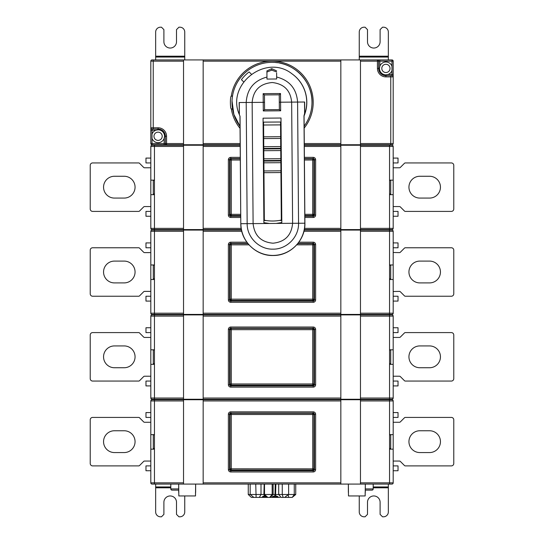 <?xml version="1.0" encoding="UTF-8"?>
<svg xmlns="http://www.w3.org/2000/svg" width="544" height="544" viewBox="0 0 544 544"><rect width="100%" height="100%" fill="white"/><g stroke="black" fill="none" stroke-linecap="round" stroke-linejoin="round"><path stroke-width="0.82" d="M263.058 118.177L280.996 118.034L263.058 118.177L263.881 222.673L269.491 223.482L276.216 223.428L281.812 222.53L280.996 118.034L281.772 217.328L281.289 217.335M249.261 72.06L249.118 71.917A38.066 38.066 106.7 0 0 241.434 79.655L243.671 81.892M241.434 79.655L243.753 81.981M251.437 74.236L249.118 71.917M231.207 108.841A1.21 1.21 0 0 0 231.329 108.929L232.587 109.126A39.991 39.991 2.7 0 0 240.033 126.371L233.852 114.342L232.036 100.946A39.991 39.991 -73.3 0 1 273.394 62.37C294.773 62.567 313.262 82.396 311.97 103.734A39.991 39.991 -73.3 0 1 304.144 126.133A39.991 39.991 2.7 0 0 311.964 103.734A39.991 39.991 2.7 0 1 304.144 126.133M304.062 115.913A34.816 34.816 106.7 0 0 292.006 73.841A34.823 34.823 100.6 0 1 304.742 113.846L304.647 102.014L297.595 102.068L298.547 223.251C299.01 236.987 286.783 249.39 273.054 249.145C259.332 249.608 246.915 237.395 247.16 223.652L240.802 223.706L240.04 116.314L239.374 114.682L239.278 102.53L239.238 112.764M304.66 114.077A34.823 34.823 -120 0 1 304.443 114.662M303.98 115.831L304.735 112.934M280.67 138.951L280.677 139.461M280.684 140.039L280.684 140.468M280.724 145.112L280.724 145.513M280.765 151.069L280.772 151.579M280.779 152.157L280.779 152.578M280.82 157.223L280.82 157.631M280.86 163.186L280.867 163.703M280.874 164.268L280.874 164.716M280.908 169.286L280.915 169.776M280.67 138.448L263.704 138.577L264.343 220.198C270.008 221.333 275.665 221.286 281.309 220.068L280.541 121.999L263.575 122.135L263.752 144.31M263.752 144.52L263.758 145.173M263.758 145.676L263.765 146.207M280.765 150.566L263.799 150.695L263.813 152.361M263.813 152.531L263.847 156.414M263.847 156.638L263.854 157.291M263.854 157.794L263.86 158.324M280.847 160.942L263.881 161.072L263.888 162.364M280.86 162.683L263.894 162.812L263.908 164.478M263.908 164.655L263.942 169.415M263.949 169.912L263.956 170.442M263.84 217.457L264.323 217.457L263.84 217.464M280.561 124.889L263.595 125.018L263.575 122.135M263.595 125.018L263.69 136.836L280.656 136.7M281.309 220.068C275.665 221.286 270.008 221.333 264.343 220.198A41.201 41.201 -169.2 0 0 281.309 220.068A41.201 41.201 -169.2 0 1 264.343 220.198L264.336 219.293M264.343 220.565L266.308 220.544L264.343 220.565L264.33 218.103M281.296 218.593L281.309 220.436L279.337 220.449L281.309 220.429M304.626 114.172L304.531 102.014M276.604 70.87L271.735 68.666L266.907 70.917L266.968 79.077L276.665 78.982L276.617 73.018M276.638 75.324L276.651 77.132M266.954 77.166L266.941 75.487M276.61 71.971L271.748 70.128L266.914 72.046M239.238 113.186L239.244 114.356C226.046 84.123 266.206 53.285 292.006 73.841M239.156 102.53L239.374 114.682M271.748 70.128L271.735 68.666M269.491 223.482L253.103 223.611L252.151 102.428L263.221 102.34L263.153 93.656L280.514 93.52L280.582 102.204L291.652 102.116L292.604 223.298L276.216 223.428M263.153 93.656L264.452 94.935L264.513 102.326L264.568 109.718L263.289 110.942L280.65 110.806L279.358 109.602L279.235 94.819L264.452 94.935L264.513 102.326L263.221 102.34L263.289 110.942M280.514 93.52L279.235 94.819M279.358 109.602L264.568 109.718L279.351 109.602L279.296 102.211L280.582 102.204L280.65 110.806M240.033 126.371A39.991 39.991 2.7 0 1 232.587 109.126A39.991 39.991 0 0 1 232.506 96.036L231.248 96.24A41.201 41.201 2.7 0 1 272 61.139A41.201 41.201 2.7 0 1 304.157 128.098M232.506 96.036A39.991 39.991 2.7 0 1 246.004 71.951A39.991 39.991 2.7 0 0 232.506 96.036L231.928 96.036A1.21 1.21 0 0 0 231.703 96.057M275.488 62.499A39.991 39.991 2.7 0 1 277.569 62.737A39.991 39.991 2.7 0 0 275.488 62.499M279.63 63.084A39.991 39.991 2.7 0 1 311.964 103.734A39.991 39.991 2.7 0 0 279.63 63.084M240.054 128.357A41.201 41.201 2.7 0 1 231.329 108.929L230.785 108.079A1.21 1.21 0 0 0 230.819 108.229M231.601 109.065A1.21 1.21 0 0 0 231.989 109.126L232.404 109.126M360.468 61.139L377.434 61.139L377.434 68.408A8.48 8.48 49.1 0 0 385.914 76.888L390.762 76.888L390.762 143.541L393.183 143.541A1.21 1.21 -57 0 1 391.972 144.752L390.762 144.752L391.972 144.752A1.21 1.21 0 0 0 393.183 143.541L393.183 61.139A1.21 1.21 55.6 0 0 391.972 59.922L377.434 59.922A1.21 1.21 -85.7 0 1 378.644 61.139A1.21 1.21 75.5 0 0 377.434 59.922L340.836 59.922L340.836 144.752L390.762 144.752L390.762 143.541L360.468 143.541L360.468 59.922L379.855 59.922L379.855 66.28A6.426 6.426 0 0 1 391.972 66.28L391.972 70.536A6.426 6.426 0 0 1 388.042 74.467L385.914 74.854A6.446 6.446 0 0 1 379.467 68.408L379.855 66.28M183.532 144.752L203.164 144.752L203.164 59.922L153.238 59.922L153.238 61.139L183.532 61.139L183.532 144.752L152.028 144.752L154.448 144.752L154.448 145.228L240.183 145.228M230.785 108.079A41.609 41.609 -90.4 0 1 230.724 97.097A1.21 1.21 0 0 1 231.248 96.24M203.164 144.752L240.183 144.752M304.293 144.752L340.836 144.752M389.225 144.752L389.552 145.241L391.972 145.241A1.21 1.21 0 0 1 393.183 146.452L393.183 180.139L389.552 180.139L389.552 194.684L393.183 194.684L393.183 180.139M150.817 434.629L150.817 400.942A1.21 1.21 178.7 0 1 152.028 399.731L183.532 399.731L183.532 482.861L154.448 482.861L154.448 434.629L150.817 434.629L150.817 449.174L154.448 449.174L150.817 449.174L150.817 482.861A1.21 1.21 177.2 0 0 152.028 484.078L391.972 484.078L389.552 484.078L389.552 482.861L360.468 482.861L360.468 399.731L154.448 399.731L154.448 399.248L203.164 399.248L183.532 399.248L183.532 398.031L154.448 398.031L154.448 399.248L152.028 399.248A1.21 1.21 177.2 0 1 150.817 398.031L150.817 364.344L154.448 364.344L154.448 349.799L150.817 349.799L150.817 364.344L154.448 364.344L154.448 398.031L150.817 398.031M150.817 313.201L154.448 313.201L154.448 279.514L150.817 279.514L154.448 279.514L154.448 264.969L150.817 264.969L150.817 313.201A1.21 1.21 177.2 0 0 152.028 314.418L203.164 314.418L183.532 314.418L183.532 313.201L154.448 313.201L154.448 314.418L152.028 314.418M150.817 349.799L150.817 316.112A1.21 1.21 178.7 0 1 152.028 314.901L154.448 314.901L154.448 314.418M360.468 400.942L389.552 400.942L389.552 399.248L340.836 399.248L360.468 399.248L360.468 316.112L389.552 316.112L389.552 314.418L360.468 314.418L360.468 231.282L389.552 231.282L389.552 230.071L340.836 230.071L340.836 314.418L360.468 314.418L203.164 314.418L203.164 230.071L154.448 230.071L154.448 229.582L241.393 229.582L152.028 229.582A1.21 1.21 177.2 0 1 150.817 228.371L150.817 194.684L154.448 194.684L154.448 180.139L150.817 180.139L150.817 194.684L154.448 194.684L154.448 229.582L152.028 229.582M150.817 180.139L150.817 146.452A1.21 1.21 178.7 0 1 152.028 145.241L154.448 145.228M150.817 470.744L145.969 470.744L145.969 465.895L150.817 465.895M393.183 465.895L398.031 465.895L398.031 470.744L393.183 470.744M378.644 484.078L388.341 484.078L388.341 487.798L373.191 487.798M178.684 484.078L195.65 484.078L195.507 495.951L178.833 495.951L178.684 484.078L178.684 492.313M294.263 484.078L294.263 494.496L282.261 494.496L282.261 484.078L278.698 484.078L278.698 494.496L248.254 494.496L248.254 484.078M272.408 496.679L274.978 495.706L275.223 484.078L275.862 484.078L275.563 495.706L278.004 496.679L272.408 496.679L272.122 497.406L259.338 497.406L261.004 494.496L261.004 484.078M267.118 496.679L262.439 496.679L264.527 495.706L263.901 494.496L264.166 484.078L264.166 494.496L264.772 495.706L266.506 496.278M348.35 484.078L365.316 484.078L365.167 495.951L348.493 495.951L348.35 484.078L348.35 492.313M195.507 495.951L195.507 492.313M285.518 496.679L288.619 494.496L288.619 484.078M292.257 497.406L295.746 494.496L294.263 494.496L292.257 497.406L283.145 497.406L282.261 494.496L278.698 494.496L281.085 497.406L283.145 497.406M295.746 494.496L295.746 484.078M250.172 484.078L250.172 494.496L253.885 497.406L251.376 497.406L248.254 494.496M253.885 497.406L256.115 497.406L255.734 484.078M264.506 484.078L264.506 494.496L267.784 497.406L259.821 497.406M272.163 484.078L272.163 494.496L269.702 497.406M284.845 497.406L285.818 497.406L284.791 497.406L285.566 496.679M256.115 497.406L266.057 497.406M262.439 496.679L262.718 497.406L267.614 497.406L262.718 497.406M278.004 496.679L277.943 497.406L272.122 497.406M280.01 497.406L277.943 497.406M274.978 495.706L275.563 495.706M284.94 497.406L284.179 497.406M265.588 496.679L266.546 496.679M273.238 496.679L274.054 496.679M274.87 496.679L275.672 496.679M276.461 496.679L277.243 496.679M264.989 496.679L264.316 496.679M263.663 496.679L263.038 496.679M365.167 495.951L365.167 492.313M170.809 487.798L155.659 487.798L155.659 484.078M155.659 487.798L155.659 511.952A4.848 4.848 0 0 0 160.507 516.8L161.48 516.8L163.9 514.379L163.9 502.255A6.304 6.304 0 0 1 170.204 495.958A6.304 6.304 0 0 1 176.508 502.255L176.508 514.379L178.928 516.8L179.901 516.8A4.848 4.848 0 0 0 184.749 511.952L184.749 495.951M150.817 439.239L150.817 444.081M150.817 417.425L145.969 417.425L145.969 412.576L150.817 412.576M154.448 399.398A4.848 4.848 0 0 0 153.551 399.731M150.817 354.409L150.817 359.251M150.817 332.595L145.969 332.595L145.969 327.746L150.817 327.746M154.448 314.568A4.848 4.848 0 0 0 153.551 314.901M241.488 230.071L152.028 230.071A1.21 1.21 178.7 0 0 150.817 231.282L150.817 264.969M150.817 269.579L150.817 274.421M150.817 247.765L145.969 247.765L145.969 242.916L150.817 242.916M150.817 216.254L145.969 216.254L145.969 211.405L150.817 211.405L150.817 224.74M154.448 229.738A4.848 4.848 0 0 0 153.551 230.071M150.817 184.749L150.817 189.591M150.817 162.935L145.969 162.935L145.969 158.086L150.817 158.086M154.448 144.908A4.848 4.848 0 0 0 153.551 145.241M389.552 434.629L389.552 449.174L393.183 449.174L393.183 434.629L389.552 434.629L389.552 400.942L393.183 400.942A1.21 1.21 0 0 0 391.972 399.731L360.468 399.731M393.183 349.799L389.552 349.799L389.552 364.344L393.183 364.344L393.183 316.112A1.21 1.21 0 0 0 391.972 314.901L154.448 314.901L154.448 316.112L183.532 316.112L183.532 398.031M393.183 264.969L389.552 264.969L389.552 279.514L393.183 279.514L393.183 231.282A1.21 1.21 0 0 0 391.972 230.071L389.552 230.071L389.552 229.582L304.314 229.582L391.972 229.582L389.552 229.582L389.552 228.371L360.468 228.371L360.468 145.241L304.293 145.241M393.183 434.629L393.183 400.942M393.183 412.576L398.031 412.576L398.031 417.425L393.183 417.425M390.449 399.731A4.848 4.848 0 0 0 389.552 399.398M393.183 381.065L398.031 381.065L398.031 385.914L393.183 385.914M391.972 399.248L389.552 399.248L391.972 399.248A1.21 1.21 0 0 0 393.183 398.031L393.183 364.344M393.183 357.626L393.183 356.007M203.164 398.031L203.164 399.248L340.836 399.248L340.836 398.031L203.164 398.031L203.164 314.901L154.448 314.901M150.817 385.914L145.969 385.914L145.969 381.065L150.817 381.065M240.278 157.359L230.799 157.359A2.421 2.421 135.3 0 0 228.371 159.78L228.371 215.043L229.582 215.043L229.582 159.78A1.21 1.21 0 0 1 230.799 158.569L240.292 158.569M304.864 217.464L313.201 217.464A2.421 2.421 -35.8 0 0 315.629 215.043L315.629 159.78L314.418 159.78L314.418 215.043A1.21 1.21 0 0 1 313.201 216.254L304.851 216.254M230.799 157.359L230.799 158.569A1.21 1.21 0 0 0 229.582 159.78L229.582 215.043A1.21 1.21 0 0 0 230.799 216.254L230.799 217.464A2.421 2.421 -114.6 0 1 228.371 215.043M304.844 215.574L312.766 215.574L313.976 214.363L313.976 159.977L312.766 158.766L304.402 158.766M240.292 158.766L231.234 158.766L230.024 159.977L230.024 214.363L231.234 215.574L240.734 215.574M230.799 471.954L313.201 471.954A2.421 2.421 -35.8 0 0 315.629 469.533L315.629 414.27A2.421 2.421 -132.4 0 0 313.201 411.849L230.799 411.849L230.799 413.059A1.21 1.21 0 0 0 229.582 414.27A1.21 1.21 0 0 1 230.799 413.059L313.201 413.059A1.21 1.21 0 0 1 314.418 414.27L314.418 469.533A1.21 1.21 0 0 1 313.201 470.744L230.799 470.744L230.799 471.954A2.421 2.421 -114.6 0 1 228.371 469.533L229.582 469.533A1.21 1.21 0 0 0 230.799 470.744M313.976 468.853L313.976 414.467L312.766 413.256L231.234 413.256L230.024 414.467L230.024 468.853L231.234 470.064L312.766 470.064L313.976 468.853L231.275 468.812L231.275 414.508L312.725 414.508L312.766 470.064M230.799 387.124L313.201 387.124L313.201 385.914A1.21 1.21 0 0 0 314.418 384.703A1.21 1.21 0 0 1 313.201 385.914L230.799 385.914L230.799 387.124A2.421 2.421 -114.6 0 1 228.371 384.703L229.582 384.703A1.21 1.21 0 0 0 230.799 385.914M230.799 328.229A1.21 1.21 0 0 0 229.582 329.44A1.21 1.21 0 0 1 230.799 328.229L313.201 328.229L230.799 328.229L230.799 327.019L313.201 327.019A2.421 2.421 -132.4 0 1 315.629 329.44L314.418 329.44L314.418 384.703L315.629 384.703A2.421 2.421 -35.8 0 1 313.201 387.124M313.976 329.637L312.766 328.426L231.234 328.426L230.024 329.637L230.024 384.023L231.234 385.234L312.766 385.234L313.976 384.023L313.976 329.637L312.725 329.678L312.725 383.982L231.275 383.982L231.275 329.678L312.725 329.678L312.766 328.426M230.799 302.294L313.201 302.294L313.201 301.084A1.21 1.21 0 0 0 314.418 299.873A1.21 1.21 0 0 1 313.201 301.084L230.799 301.084L230.799 302.294A2.421 2.421 -114.6 0 1 228.371 299.873L229.582 299.873A1.21 1.21 0 0 0 230.799 301.084M246.847 242.189L230.799 242.189L230.799 243.399A1.21 1.21 0 0 0 229.582 244.61A1.21 1.21 0 0 1 230.799 243.399L247.765 243.399M315.629 299.873L315.629 244.61L314.418 244.61L314.418 299.873L315.629 299.873A2.421 2.421 -35.8 0 1 313.201 302.294M297.752 243.637L312.725 243.637A1.21 1.21 45 0 1 313.936 244.848L313.936 299.152A1.21 1.21 135 0 1 312.725 300.363L231.234 300.404L312.766 300.404L313.976 299.193L313.976 244.807L312.766 243.596L297.792 243.596M247.914 243.596L231.234 243.596L230.024 244.807L230.024 299.193L231.234 300.404M229.582 215.043A1.21 1.21 0 0 0 230.799 216.254L240.74 216.254M313.201 217.464L313.201 216.254A1.21 1.21 0 0 0 314.418 215.043L315.629 215.043M314.418 159.78A1.21 1.21 0 0 0 313.201 158.569L304.402 158.569M203.164 229.582L203.164 145.241L183.532 145.241L183.532 229.582M340.836 145.241L340.836 229.582M203.164 484.078L203.164 399.731L340.836 399.731L340.836 484.078M183.532 230.071L183.532 313.201M183.532 314.901L183.532 316.112M183.532 482.861L183.532 484.078M391.972 314.418L389.552 314.418L391.972 314.418A1.21 1.21 0 0 0 393.183 313.201L393.183 279.514M150.817 301.084L145.969 301.084L145.969 296.235L150.817 296.235M340.836 230.071L304.218 230.071M393.183 242.916L398.031 242.916L398.031 247.765L393.183 247.765L393.183 234.43M390.449 230.071A4.848 4.848 0 0 0 389.552 229.738M393.183 211.405L398.031 211.405L398.031 216.254L393.183 216.254M391.972 229.582A1.21 1.21 0 0 0 393.183 228.371L393.183 194.684M393.183 187.966L393.183 186.347M154.448 145.241L183.532 145.241L154.448 145.241L154.448 146.452L183.532 146.452M360.468 146.452L389.552 146.452L389.552 145.241L360.468 145.241M240.183 145.241L203.164 145.241M304.293 145.228L389.552 145.228M390.449 145.241A4.848 4.848 0 0 0 389.552 144.908M393.183 158.086L398.031 158.086L398.031 162.935L393.183 162.935M360.468 229.582L360.468 228.371M360.468 484.078L360.468 482.861M360.468 316.112L360.468 314.901M360.468 231.282L360.468 230.071M393.183 449.174L393.183 482.861A1.21 1.21 0 0 1 391.972 484.078M393.183 442.456L393.183 440.837M359.251 495.951L359.251 511.952A4.848 4.848 0 0 0 364.099 516.8L365.072 516.8L367.492 514.379L367.492 502.255A6.304 6.304 0 0 1 373.796 495.958A6.304 6.304 0 0 1 380.1 502.255L380.1 514.379L382.52 516.8L383.493 516.8A4.848 4.848 0 0 0 388.341 511.952L388.341 487.798M340.836 314.901L340.836 398.031M314.418 244.61A1.21 1.21 0 0 0 313.201 243.399L297.942 243.399M229.582 299.873L229.582 244.61L228.371 244.61A2.421 2.421 135.3 0 1 230.799 242.189M314.418 329.44A1.21 1.21 0 0 0 313.201 328.229L313.201 327.019M229.582 384.703L229.582 329.44L228.371 329.44A2.421 2.421 135.3 0 1 230.799 327.019M313.201 471.954L313.201 470.744A1.21 1.21 0 0 0 314.418 469.533L315.629 469.533M229.582 469.533L229.582 414.27L228.371 414.27A2.421 2.421 135.3 0 1 230.799 411.849M393.183 327.746L398.031 327.746L398.031 332.595L393.183 332.595M390.449 314.901A4.848 4.848 0 0 0 389.552 314.568M393.183 296.235L398.031 296.235L398.031 301.084L393.183 301.084M393.183 272.796L393.183 271.177M393.183 252.491L399.473 252.613A1.21 1.21 0 0 0 400.33 252.253L404.464 248.118A1.21 1.21 0 0 1 405.321 247.765L451.357 247.765A2.421 2.421 0 0 1 453.778 250.186L453.778 293.814A2.421 2.421 0 0 1 451.357 296.235L405.321 296.235A1.21 1.21 0 0 1 404.464 295.882L400.33 291.747A1.21 1.21 0 0 0 399.473 291.387L393.183 291.509M152.028 59.922L153.238 59.922L152.028 59.922A1.21 1.21 -173 0 0 150.817 61.139L150.817 143.541A1.21 1.21 -105.4 0 0 152.028 144.752L152.028 143.541L164.145 143.541L164.145 138.4A6.426 6.426 0 0 1 152.028 138.4L152.028 134.144A6.426 6.426 0 0 1 155.958 130.213L158.086 129.826A6.446 6.446 0 0 1 164.533 136.272L164.145 138.4M332.105 61.139L334.533 61.139M211.895 61.139L209.467 61.139M156.876 59.922L154.448 59.922M211.895 59.922L209.467 59.922M375.006 59.922L372.586 59.922M393.183 124.637L393.183 107.188M152.028 138.4L152.028 143.541L150.817 143.541A1.21 1.21 0 0 0 152.028 144.752M150.817 143.541L150.817 112.159M158.086 129.826L158.086 129.003A7.269 7.269 0 0 1 165.356 136.272A7.269 7.269 0 0 0 158.086 129.003L158.086 127.786L150.817 127.786A1.21 1.21 0 0 0 152.028 129.003L152.028 134.144M388.341 56.202L388.341 32.048A4.848 4.848 0 0 0 383.493 27.2L382.52 27.2L380.1 29.621L380.1 41.745A6.304 6.304 0 0 1 373.796 48.042A6.304 6.304 0 0 1 367.492 41.745L367.492 29.621L365.072 27.2L364.099 27.2A4.848 4.848 0 0 0 359.251 32.048L359.251 56.202L388.341 56.202L388.341 59.922M359.251 59.922L359.251 56.202M184.749 56.202L184.749 32.048A4.848 4.848 0 0 0 179.901 27.2L178.928 27.2L176.508 29.621L176.508 41.745A6.304 6.304 0 0 1 170.204 48.042A6.304 6.304 0 0 1 163.9 41.745L163.9 29.621L161.48 27.2L160.507 27.2A4.848 4.848 0 0 0 155.659 32.048L155.659 56.202L184.749 56.202L184.749 59.922M155.659 59.922L155.659 56.202M360.468 144.752L360.468 143.541M340.836 59.922L203.164 59.922M388.042 74.467L393.183 74.467L393.183 76.888A1.21 1.21 0 0 0 391.972 75.677L390.762 75.677L391.972 75.677L391.972 70.536M377.434 59.922L377.434 61.139L378.644 61.139L378.644 68.408A7.269 7.269 0 0 0 385.914 75.677L390.762 75.677L390.762 76.888L393.183 76.888M385.914 72.529A4.121 4.121 0 0 0 390.034 68.408A4.121 4.121 0 0 0 385.914 64.287A4.121 4.121 0 0 0 381.793 68.408A4.121 4.121 0 0 0 385.914 72.529M158.086 140.393A4.121 4.121 0 0 0 162.207 136.272A4.121 4.121 0 0 0 158.086 132.151A4.121 4.121 0 0 0 153.966 136.272A4.121 4.121 0 0 0 158.086 140.393M152.028 129.003L153.238 129.003L152.028 129.003L152.028 130.213L150.817 130.213M183.532 59.922L183.532 61.139M164.145 144.752L164.145 143.541L165.356 143.541A1.21 1.21 -120.2 0 0 166.566 144.752L166.566 143.541L165.356 143.541L165.356 136.272L164.533 136.272M158.086 129.003L153.238 129.003L153.238 61.139L150.817 61.139M231.234 328.426L312.725 328.467A1.21 1.21 45 0 1 313.936 329.678L313.936 383.982A1.21 1.21 135 0 1 312.725 385.193L231.275 385.193A1.21 1.21 -135 0 1 230.064 383.982L230.064 329.678A1.21 1.21 -45 0 1 231.275 328.467L231.275 329.678L230.024 329.637M313.976 384.023L312.725 383.982L312.766 385.234M231.234 385.234L231.275 383.982L230.024 384.023M230.024 299.193L231.275 299.152L231.275 300.363A1.21 1.21 -135 0 1 230.064 299.152L230.064 244.848A1.21 1.21 -45 0 1 231.275 243.637L231.275 244.848L248.989 244.848M312.766 243.596L312.725 299.152L231.275 299.152L231.275 244.848L230.024 244.807M313.976 244.807L296.718 244.848M313.976 299.193L312.725 299.152L312.766 300.404M304.402 158.807L312.725 158.807L312.725 214.322L304.837 214.322M313.976 159.977L304.409 160.018M312.766 158.766L312.725 158.807A1.21 1.21 45 0 1 313.936 160.018L313.936 214.322L312.725 214.322L312.766 215.574M240.734 215.533L231.275 215.533L231.275 160.018L240.298 160.018M231.234 215.574L231.275 215.533A1.21 1.21 -135 0 1 230.064 214.322L240.727 214.322M230.024 214.363L230.064 160.018L231.275 160.018L231.234 158.766M231.234 470.064L231.275 470.023A1.21 1.21 -135 0 1 230.064 468.812L230.064 414.508A1.21 1.21 -45 0 1 231.275 413.297L312.725 413.297L312.725 414.508L313.936 414.508L313.936 468.812A1.21 1.21 135 0 1 312.725 470.023L231.275 470.023L231.275 468.812L230.024 468.853M230.024 414.467L231.275 414.508L231.234 413.256M389.552 434.874L390.714 434.874L390.714 448.446L389.552 448.446M393.183 422.273L399.473 422.273A1.21 1.21 0 0 0 400.33 421.913L404.464 417.778A1.21 1.21 0 0 1 405.321 417.425L451.357 417.425A2.421 2.421 0 0 1 453.778 419.846L453.778 463.474A2.421 2.421 0 0 1 451.357 465.895L405.321 465.895A1.21 1.21 0 0 1 404.464 465.542L400.33 461.407A1.21 1.21 0 0 0 399.473 461.047L393.183 461.047M429.542 430.753L419.846 430.753A10.907 10.907 0 0 0 408.938 441.66A10.907 10.907 0 0 0 419.846 452.567L429.542 452.567A10.907 10.907 0 0 0 440.45 441.66A10.907 10.907 0 0 0 429.542 430.753M389.552 350.044L390.714 350.044L390.714 363.616L389.552 363.616M393.183 337.443L399.473 337.443A1.21 1.21 0 0 0 400.33 337.083L404.464 332.948A1.21 1.21 0 0 1 405.321 332.595L451.357 332.595A2.421 2.421 0 0 1 453.778 335.016L453.778 378.644A2.421 2.421 0 0 1 451.357 381.065L405.321 381.065A1.21 1.21 0 0 1 404.464 380.712L400.33 376.577A1.21 1.21 0 0 0 399.473 376.217L393.183 376.217M429.542 345.923L419.846 345.923A10.907 10.907 0 0 0 408.938 356.83A10.907 10.907 0 0 0 419.846 367.737L429.542 367.737A10.907 10.907 0 0 0 440.45 356.83A10.907 10.907 0 0 0 429.542 345.923M389.552 265.214L390.714 265.214L390.714 278.786L389.552 278.786M429.542 261.093L419.846 261.093A10.907 10.907 0 0 0 408.938 272A10.907 10.907 0 0 0 419.846 282.907L429.542 282.907A10.907 10.907 0 0 0 440.45 272A10.907 10.907 0 0 0 429.542 261.093M389.552 180.384L390.714 180.384L390.714 193.956L389.552 193.956M393.183 167.783L399.473 167.783A1.21 1.21 0 0 0 400.33 167.423L404.464 163.288A1.21 1.21 0 0 1 405.321 162.935L451.357 162.935A2.421 2.421 0 0 1 453.778 165.356L453.778 208.984A2.421 2.421 0 0 1 451.357 211.405L405.321 211.405A1.21 1.21 0 0 1 404.464 211.052L400.33 206.917A1.21 1.21 0 0 0 399.473 206.557L393.183 206.557M429.542 176.263L419.846 176.263A10.907 10.907 0 0 0 408.938 187.17A10.907 10.907 0 0 0 419.846 198.077L429.542 198.077A10.907 10.907 0 0 0 440.45 187.17A10.907 10.907 0 0 0 429.542 176.263M170.809 484.078L170.809 488.92L178.684 488.92M172.02 490.137L178.684 490.137L172.02 490.137A1.21 1.21 0 0 1 170.809 488.92M373.191 484.078L373.191 488.92A1.21 1.21 0 0 1 371.98 490.137L365.316 490.137L371.98 490.137M154.448 448.446L153.286 448.446L153.286 434.874L154.448 434.874M150.817 461.047L144.527 461.047A1.21 1.21 0 0 0 143.67 461.407L139.536 465.542A1.21 1.21 0 0 1 138.679 465.895L92.643 465.895A2.421 2.421 0 0 1 90.222 463.474L90.222 419.846A2.421 2.421 0 0 1 92.643 417.425L138.679 417.425A1.21 1.21 0 0 1 139.536 417.778L143.67 421.913A1.21 1.21 0 0 0 144.527 422.273L150.817 422.273M124.154 430.753L114.458 430.753A10.907 10.907 0 0 0 103.55 441.66A10.907 10.907 0 0 0 114.458 452.567L124.154 452.567A10.907 10.907 0 0 0 135.062 441.66A10.907 10.907 0 0 0 124.154 430.753M154.448 363.616L153.286 363.616L153.286 350.044L154.448 350.044M150.817 376.217L144.527 376.217A1.21 1.21 0 0 0 143.67 376.577L139.536 380.712A1.21 1.21 0 0 1 138.679 381.065L92.643 381.065A2.421 2.421 0 0 1 90.222 378.644L90.222 335.016A2.421 2.421 0 0 1 92.643 332.595L138.679 332.595A1.21 1.21 0 0 1 139.536 332.948L143.67 337.083A1.21 1.21 0 0 0 144.527 337.443L150.817 337.443M124.154 345.923L114.458 345.923A10.907 10.907 0 0 0 103.55 356.83A10.907 10.907 0 0 0 114.458 367.737L124.154 367.737A10.907 10.907 0 0 0 135.062 356.83A10.907 10.907 0 0 0 124.154 345.923M154.448 278.786L153.286 278.786L153.286 265.214L154.448 265.214M150.817 291.387L144.527 291.387A1.21 1.21 0 0 0 143.67 291.747L139.536 295.882A1.21 1.21 0 0 1 138.679 296.235L92.643 296.235A2.421 2.421 0 0 1 90.222 293.814L90.222 250.186A2.421 2.421 0 0 1 92.643 247.765L138.679 247.765A1.21 1.21 0 0 1 139.536 248.118L143.67 252.253A1.21 1.21 0 0 0 144.527 252.613L150.817 252.613M124.154 261.093L114.458 261.093A10.907 10.907 0 0 0 103.55 272A10.907 10.907 0 0 0 114.458 282.907L124.154 282.907A10.907 10.907 0 0 0 135.062 272A10.907 10.907 0 0 0 124.154 261.093M154.448 193.956L153.286 193.956L153.286 180.384L154.448 180.384M150.817 206.557L144.527 206.557A1.21 1.21 0 0 0 143.67 206.917L139.536 211.052A1.21 1.21 0 0 1 138.679 211.405L92.643 211.405A2.421 2.421 0 0 1 90.222 208.984L90.222 165.356A2.421 2.421 0 0 1 92.643 162.935L138.679 162.935A1.21 1.21 0 0 1 139.536 163.288L143.67 167.423A1.21 1.21 0 0 0 144.527 167.783L150.817 167.783M124.154 176.263L114.458 176.263A10.907 10.907 0 0 0 103.55 187.17A10.907 10.907 0 0 0 114.458 198.077L124.154 198.077A10.907 10.907 0 0 0 135.062 187.17A10.907 10.907 0 0 0 124.154 176.263M280.935 172.557L263.969 172.686M280.922 170.809L263.956 170.945M280.84 160.432L263.874 160.568M280.826 158.692L263.86 158.828M263.786 148.954L280.752 148.825M280.745 148.315L263.779 148.451M280.731 146.574L263.765 146.71M240.883 223.706A31.974 31.974 62.9 0 0 273.102 255.422L273.102 255.422A31.974 31.974 62.9 0 0 304.824 223.203L292.604 223.298C291.516 235.321 284.981 241.951 273.006 243.202C261.018 242.141 254.381 235.606 253.103 223.611L247.16 223.652L246.208 102.476L239.278 102.53M304.824 223.203L303.98 115.811M276.651 77.017C289.585 80.383 296.568 88.733 297.595 102.068L291.652 102.116C290.516 90.426 284.063 83.898 272.279 82.525C259.944 83.606 253.232 90.243 252.151 102.428L246.208 102.476C247.044 89.039 253.96 80.566 266.954 77.058M203.164 61.139L340.836 61.139M240.169 143.541L203.164 143.541M340.836 143.541L304.28 143.541M152.028 484.078L154.448 484.078L154.448 482.861L150.817 482.861M273.136 484.078L273.136 494.496L270.266 497.406M288.714 497.406L288.218 494.802M155.659 486.941L170.809 486.941M154.448 349.799L154.448 316.112L150.817 316.112M228.371 159.78L229.582 159.78M230.799 217.464L240.754 217.464M281.289 217.464L281.772 217.464M313.201 158.569L313.201 157.359A2.421 2.421 -132.4 0 1 315.629 159.78M313.201 157.359L304.388 157.359M340.836 228.371L304.531 228.371M241.176 228.371L203.164 228.371M203.164 146.452L240.196 146.452M304.307 146.452L340.836 146.452M154.448 264.969L154.448 231.282L183.532 231.282M150.817 231.282L154.448 231.282L154.448 230.071M183.532 228.371L150.817 228.371M154.448 180.139L154.448 146.452L150.817 146.452M389.552 180.139L389.552 146.452L393.183 146.452M389.552 194.684L389.552 228.371L393.183 228.371M389.552 449.174L389.552 482.861L393.183 482.861M373.191 486.941L388.341 486.941M340.836 313.201L203.164 313.201M203.164 231.282L241.767 231.282M303.94 231.282L340.836 231.282M298.86 242.189L313.201 242.189A2.421 2.421 -132.4 0 1 315.629 244.61M228.371 244.61L228.371 299.873M313.201 242.189L313.201 243.399M203.164 316.112L340.836 316.112M315.629 384.703L315.629 329.44M228.371 329.44L228.371 384.703M340.836 482.861L203.164 482.861M203.164 400.942L340.836 400.942M228.371 414.27L228.371 469.533M315.629 414.27L314.418 414.27M313.201 411.849L313.201 413.059M154.448 399.731L154.448 400.942L183.532 400.942M150.817 400.942L154.448 400.942L154.448 434.629M389.552 349.799L389.552 316.112L393.183 316.112M393.183 313.201L389.552 313.201L389.552 314.418M389.552 279.514L389.552 313.201L360.468 313.201M393.183 231.282L389.552 231.282L389.552 264.969M389.552 364.344L389.552 399.248M393.183 398.031L360.468 398.031M388.341 57.059L359.251 57.059M184.749 57.059L155.659 57.059M391.972 66.28L391.972 61.139L393.183 61.139M391.972 59.922L391.972 61.139L378.644 61.139M183.532 143.541L166.566 143.541L166.566 136.272L165.356 136.272M155.958 130.213L152.028 130.213M158.086 127.786A8.48 8.48 45.4 0 1 166.566 136.272M379.467 68.408L377.434 68.408M385.914 74.854L385.914 76.888M247.955 243.637L231.234 243.596M304.844 215.533L312.725 215.533A1.21 1.21 135 0 0 313.936 214.322L313.976 214.363M240.292 158.807L231.275 158.807A1.21 1.21 -45 0 0 230.064 160.018L230.024 159.977M313.976 414.467L313.936 414.508A1.21 1.21 45 0 0 312.725 413.297L312.766 413.256M365.316 488.92L373.191 488.92M239.958 116.151L240.802 223.706C240.496 240.836 255.979 256.081 273.108 255.51C290.238 255.816 305.483 240.326 304.905 223.203L304.062 115.648M195.65 492.313L195.65 484.078M365.316 492.313L365.316 484.078M389.552 399.731L391.972 399.731M154.448 399.248L152.028 399.248M389.552 145.241L391.972 145.241M389.552 314.901L391.972 314.901M389.552 230.071L391.972 230.071"/></g></svg>

